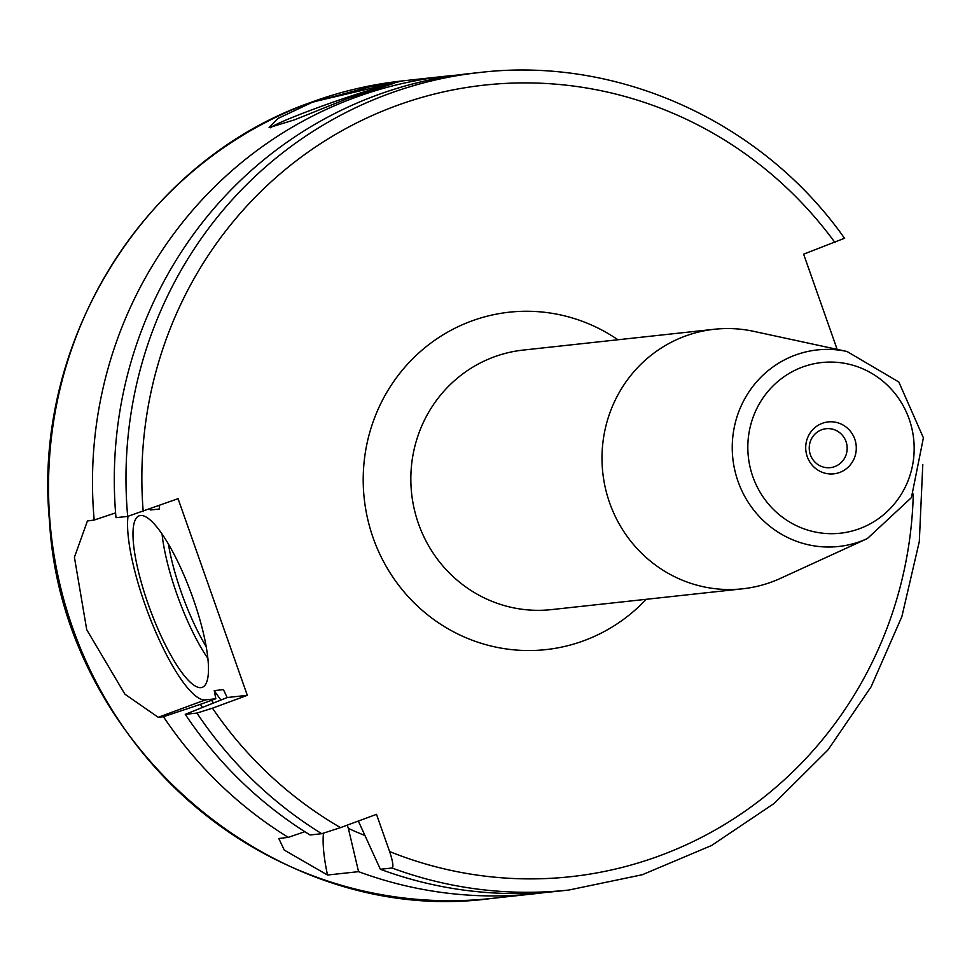 <?xml version="1.0" encoding="UTF-8"?>
<svg xmlns="http://www.w3.org/2000/svg" width="972" height="972" viewBox="0 0 972 972"><rect width="100%" height="100%" fill="white"/><g stroke="black" fill="none" stroke-linecap="round" stroke-linejoin="round"><path stroke-width="1.46" d="M323.469 833.32A104.429 25.248 -110.2 0 0 327.503 875.031L358.559 871.653A411.192 398.277 83.8 0 0 535.414 893.669A411.192 398.277 83.8 0 0 546.3 892.332M327.503 875.031L284.274 850.087L278.806 838.52L288.259 837.354L304.831 831.704M402.457 80.907L310.42 102.546C144.621 160.538 31.979 341.609 49.523 521.405C61.88 744.904 276.084 927.92 491.443 898.456A411.192 398.277 -96.2 0 1 59.073 580.879A411.192 398.277 -96.2 0 1 310.603 102.497A411.192 398.277 -96.2 0 1 402.457 80.907L446.427 76.12A411.192 398.277 -96.2 0 0 354.573 97.71A411.192 398.277 83.8 0 0 94.187 520.044L87.419 520.98L74.419 557.26L86.739 629.747L124.926 694.215L158.217 717.287L163.454 716.716A411.192 398.277 83.8 0 0 288.259 837.354M347.721 98.464L294.625 119.799L269.11 127.611L278.053 118.414L312.219 102.327L370.684 86.617L394.608 83.13L347.721 98.464M270.702 127.806A65.27 3.815 160.6 0 1 315.997 108.293A65.27 3.815 -19.4 0 1 388.29 85.171M446.427 76.12A411.192 398.277 -96.2 0 1 457.338 75.087M163.454 716.716L200.378 704.36A377.221 365.375 83.8 0 0 202.407 707.215M115.595 512.888L94.187 520.044M364.306 835.276A377.221 365.375 83.8 0 1 348.353 828.375L358.559 871.653M212.467 708.175L196.939 713.071L185.251 714.335A411.192 398.277 83.8 0 0 310.056 834.972L321.744 833.709L340.528 827.622A398.143 385.629 -96.2 0 1 212.467 708.175L247.313 695.332L227.181 697.532L223.669 690.169M185.251 714.335L227.181 697.532M224.568 691.748A358.984 347.697 -96.2 0 1 223.11 689.658L214.241 690.618L215.82 698.759L205.359 699.901A104.429 25.248 -110.2 0 1 154.184 628.362A104.429 25.248 -110.2 0 1 128 516.351M215.82 698.759L200.378 704.36M247.313 695.332L178.058 498.672L127.684 516.399A411.192 398.277 -96.2 0 1 479.913 72.475L468.225 73.738A411.192 398.277 83.8 0 0 115.996 517.675L127.684 516.399M844.218 238.371L803.625 254.166L837.147 349.361M358.34 821.048L380.356 869.272L392.056 868.008C393.696 866.963 392.882 861.471 389.614 851.557L376.504 814.354L340.528 827.622M149.834 509.073L150.624 509.972L159.493 509L159.177 505.634M193.319 599.104A91.38 22.089 -110.2 0 0 139.13 515.828A91.38 22.089 -110.2 0 0 148.145 604.025A91.38 22.089 -110.2 0 0 202.334 687.301A91.38 22.089 -110.2 0 0 193.319 599.104M380.356 869.272A411.192 398.277 83.8 0 0 557.211 891.3L568.899 890.024A411.192 398.277 -96.2 0 1 392.056 868.008M348.353 828.375L347.223 825.155M714.359 329.265L523.191 350.078A130.54 126.433 -96.2 0 0 494.031 356.931A130.54 126.433 83.8 0 0 414.181 508.793A130.54 126.433 83.8 0 0 551.44 609.614L742.608 588.813A130.54 126.433 83.8 0 1 605.349 487.993A130.54 126.433 83.8 0 1 685.199 336.118A130.54 126.433 -96.2 0 1 714.359 329.265A130.54 126.433 -96.2 0 1 753.567 331.318L847.013 351.487L898.833 382.008L923.4 437.825L911.42 497.603L867.376 538.561A98.852 95.742 -96.2 0 1 860.803 541.283A98.852 95.742 -96.2 0 1 738.027 481.383A98.852 95.742 -96.2 0 1 795.242 355.12A98.852 95.742 -96.2 0 1 847.013 351.487M867.376 538.561L780.455 578.364A130.54 126.433 -96.2 0 1 771.768 581.949A130.54 126.433 83.8 0 1 742.608 588.813M822.336 423.294A26.11 25.284 83.8 0 0 807.234 456.646A26.11 25.284 83.8 0 0 839.65 472.465A26.11 25.284 -96.2 0 0 854.765 439.113A26.11 25.284 -96.2 0 0 822.336 423.294M821.717 429.745A19.586 18.966 83.8 0 0 809.737 452.527A19.586 18.966 83.8 0 0 830.319 467.654A19.586 18.966 83.8 0 0 834.693 466.621A19.586 18.966 -96.2 0 0 846.673 443.84A19.586 18.966 -96.2 0 0 826.091 428.713A19.586 18.966 -96.2 0 0 821.717 429.745M158.217 717.287L205.359 699.901M835.021 242.599A398.143 385.629 83.8 0 0 389.444 108.342A398.143 385.629 83.8 0 0 143.212 511.515M389.614 851.557A398.143 385.629 83.8 0 0 913.279 494.092M617.925 339.763A169.699 164.365 83.8 0 0 471.359 321.112A169.699 164.365 83.8 0 0 373.139 537.856A169.699 164.365 83.8 0 0 583.905 640.694A169.699 164.365 83.8 0 0 646.173 599.299M159.493 509A358.984 347.697 -96.2 0 1 159.286 506.12M321.744 833.709A411.192 398.277 -96.2 0 1 196.939 713.071M213.281 702.744A365.508 354.027 -96.2 0 1 211.495 700.265M214.241 690.618A358.984 347.697 83.8 0 0 220.875 699.949M150.539 508.818A358.984 347.697 83.8 0 0 150.624 509.972M207.923 658.518A91.38 22.089 69.8 0 1 176.661 593.515A91.38 22.089 69.8 0 1 162.069 534.102M206.246 646.745A87.456 21.141 69.8 0 1 181.205 592.094A87.456 21.141 69.8 0 1 168.435 544.15M859.467 528.707A85.84 83.142 -96.2 0 1 752.85 476.693A85.84 83.142 -96.2 0 1 802.532 367.052A85.84 83.142 -96.2 0 1 909.148 419.066A85.84 83.142 -96.2 0 1 859.467 528.707M491.443 898.456L535.414 893.669M844.619 238.407C762.595 121.804 618.338 56.097 479.913 72.475M568.899 890.024L642.358 874.715L711.626 845.47L774.259 803.358L828.047 749.849L871.082 686.852L901.87 616.6L919.305 541.574L922.793 464.422"/></g></svg>
